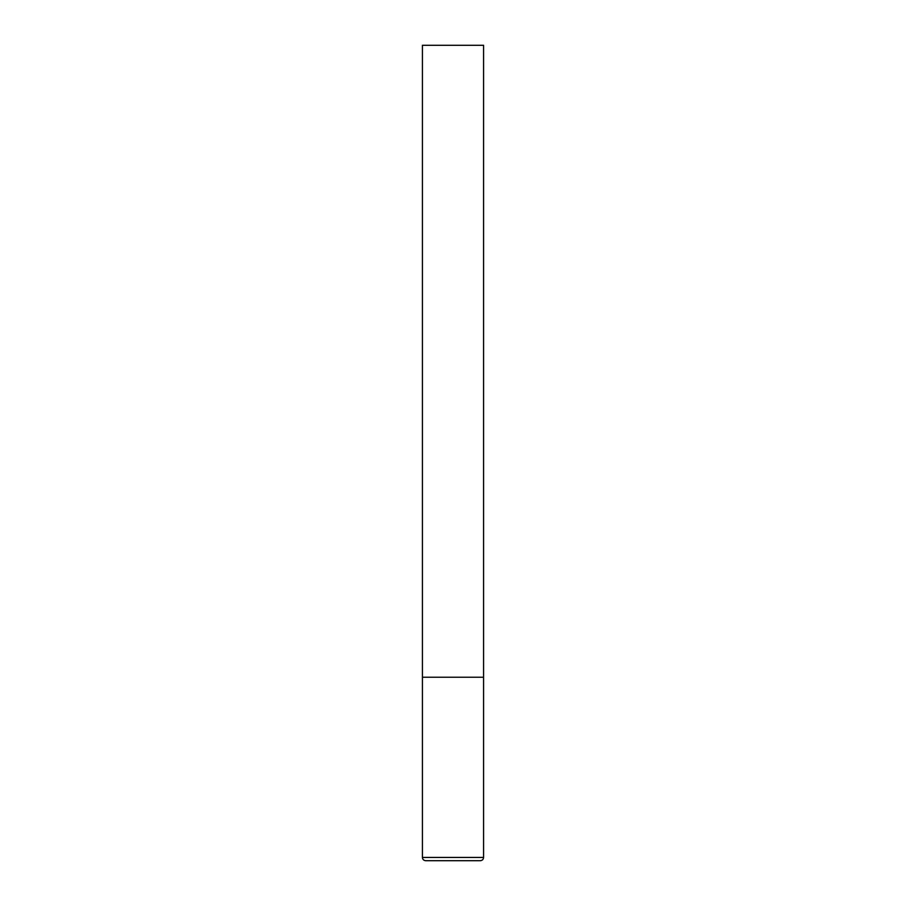 <?xml version="1.0" encoding="UTF-8"?>
<svg xmlns="http://www.w3.org/2000/svg" width="906" height="906" viewBox="0 0 906 906"><rect width="100%" height="100%" fill="white"/><g stroke="black" fill="none" stroke-linecap="round" stroke-linejoin="round"><path stroke-width="1.36" d="M483.578 857.438L483.578 677.235L422.423 677.235L483.578 677.235L483.578 45.3L422.423 45.3L422.423 857.438C422.592 859.398 423.68 860.485 425.684 860.7L480.316 860.7C482.32 860.485 483.408 859.398 483.578 857.438L422.423 857.438"/></g></svg>

